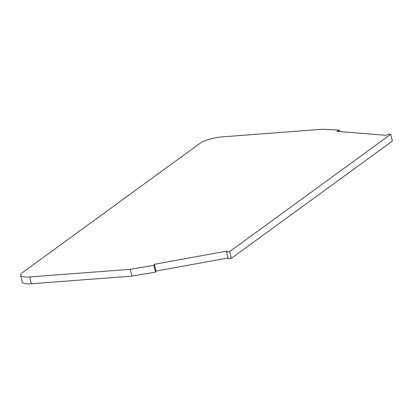 <?xml version="1.0" encoding="UTF-8"?>
<svg xmlns="http://www.w3.org/2000/svg" width="413" height="413" viewBox="0 0 413 413"><rect width="100%" height="100%" fill="white"/><g stroke="black" fill="none" stroke-linecap="round" stroke-linejoin="round"><path stroke-width="0.62" d="M31.383 283.762L29.772 276.953A18.1 4.657 166.7 0 1 20.702 275.59A18.1 4.657 166.7 0 1 20.65 275.425L22.261 282.234A18.1 4.657 -13.3 0 0 22.312 282.399A18.1 4.657 -13.3 0 0 31.383 283.762L131.907 276.121L155.433 272.146L155.928 271.093L228.022 257.986M155.433 272.146L153.827 265.337L154.317 264.284L227.124 251.047L226.634 252.1L228.244 258.91L231.342 258.347L392.35 141.096L390.739 134.287L388.648 134.117L386.021 135.335L336.843 131.365L339.465 130.147L339.811 131.602M154.317 264.284L155.928 271.093M131.907 276.121L130.296 269.312L153.827 265.337M29.772 276.953L130.296 269.312M20.702 275.59L22.312 282.399M20.65 275.425A18.1 4.657 166.7 0 1 22.684 272.446L201.559 142.186A18.1 4.657 166.7 0 1 222.127 136.879L322.651 129.238L339.465 130.147M231.342 258.347L229.731 251.538L390.739 134.287M226.634 252.1L229.731 251.538"/></g></svg>

